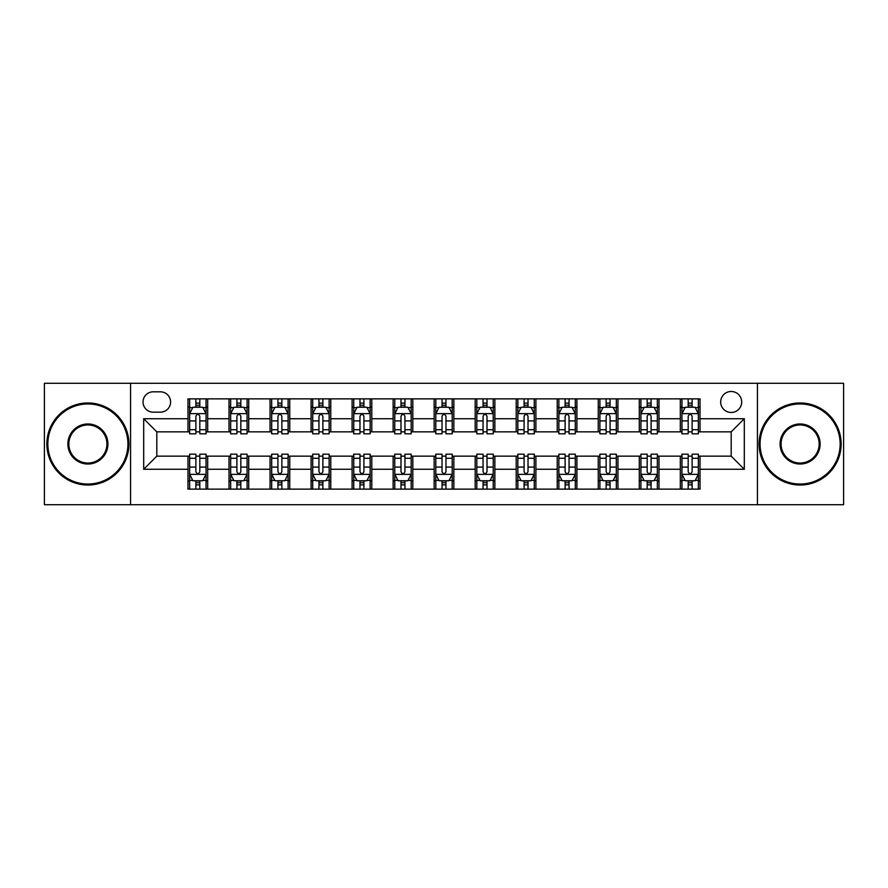 <?xml version="1.0" encoding="UTF-8"?>
<svg xmlns="http://www.w3.org/2000/svg" width="888" height="888" viewBox="0 0 888 888"><rect width="100%" height="100%" fill="white"/><g stroke="black" fill="none" stroke-linecap="round" stroke-linejoin="round"><path stroke-width="1.33" d="M731.19 391.486A10.501 10.501 0 0 0 720.679 401.987A10.501 10.501 0 0 0 731.19 412.487A10.501 10.501 0 0 0 741.691 401.987A10.501 10.501 0 0 0 731.19 391.486M757.442 504.717L843.6 504.717L843.6 383.283L757.442 383.283L757.442 504.717L130.558 504.717L130.558 383.283L44.4 383.283L44.4 504.717L130.558 504.717M153.202 412.165L160.428 412.165A10.179 10.179 0 0 0 170.596 401.987A10.179 10.179 0 0 0 160.428 391.819L153.202 391.819A10.179 10.179 0 0 0 143.024 401.987A10.179 10.179 0 0 0 153.202 412.165M757.442 383.283L130.558 383.283M187.99 469.275L143.69 469.275L143.69 418.725L187.99 418.725L187.99 431.857L156.81 431.857L156.81 456.143L187.99 456.143L187.99 489.133L700.01 489.133L700.01 456.143L731.19 456.143L731.19 431.857L700.01 431.857L700.01 418.725L744.311 418.725L744.311 469.275L700.01 469.275M700.01 418.725L700.01 398.867L187.99 398.867L187.99 418.725M680.319 398.867L680.319 431.857L681.951 431.857M688.189 431.857L692.129 431.857M698.368 431.857L700.01 431.857M680.319 431.857L657.342 431.857M639.282 398.867L639.282 431.857L640.925 431.857M647.163 431.857L651.104 431.857M639.282 431.857L616.316 431.857M598.257 398.867L598.257 431.857L599.9 431.857M606.138 431.857L610.078 431.857M598.257 431.857L575.291 431.857M557.231 398.867L557.231 431.857L558.874 431.857M565.112 431.857L569.053 431.857M557.231 431.857L534.254 431.857M516.206 398.867L516.206 431.857L517.848 431.857M524.087 431.857L528.027 431.857M516.206 431.857L493.229 431.857M475.18 398.867L475.18 431.857L476.823 431.857M483.061 431.857L487.001 431.857M475.18 431.857L452.203 431.857M434.154 398.867L434.154 431.857L435.797 431.857M442.035 431.857L445.965 431.857M434.154 431.857L411.177 431.857M393.129 398.867L393.129 431.857L394.772 431.857M400.999 431.857L404.939 431.857M393.129 431.857L370.152 431.857M352.103 398.867L352.103 431.857L353.746 431.857M359.973 431.857L363.914 431.857M352.103 431.857L329.126 431.857M311.078 398.867L311.078 431.857L312.709 431.857M318.947 431.857L322.888 431.857M311.078 431.857L288.101 431.857M270.052 398.867L270.052 431.857L271.684 431.857M277.922 431.857L281.862 431.857M270.052 431.857L247.075 431.857M229.015 398.867L229.015 431.857L230.658 431.857M236.896 431.857L240.837 431.857M229.015 431.857L206.049 431.857M187.99 431.857L189.632 431.857M195.871 431.857L199.811 431.857M187.99 456.143L189.632 456.143M195.871 456.143L199.811 456.143M206.049 456.143L207.681 456.143L207.681 489.133M230.658 456.143L207.681 456.143M236.896 456.143L240.837 456.143M247.075 456.143L248.718 456.143L248.718 489.133M271.684 456.143L248.718 456.143M277.922 456.143L281.862 456.143M288.101 456.143L289.743 456.143L289.743 489.133M312.709 456.143L289.743 456.143M318.947 456.143L322.888 456.143M329.126 456.143L330.769 456.143L330.769 489.133M353.746 456.143L330.769 456.143M359.973 456.143L363.914 456.143M370.152 456.143L371.795 456.143L371.795 489.133M394.772 456.143L371.795 456.143M400.999 456.143L404.939 456.143M411.177 456.143L412.82 456.143L412.82 489.133M435.797 456.143L412.82 456.143M442.035 456.143L445.965 456.143M452.203 456.143L453.846 456.143L453.846 489.133M476.823 456.143L453.846 456.143M483.061 456.143L487.001 456.143M493.229 456.143L494.871 456.143L494.871 489.133M517.848 456.143L494.871 456.143M524.087 456.143L528.027 456.143M534.254 456.143L535.897 456.143L535.897 489.133M558.874 456.143L535.897 456.143M565.112 456.143L569.053 456.143M575.291 456.143L576.923 456.143L576.923 489.133M599.9 456.143L576.923 456.143M606.138 456.143L610.078 456.143M616.316 456.143L617.948 456.143L617.948 489.133M640.925 456.143L617.948 456.143M647.163 456.143L651.104 456.143M657.342 456.143L658.985 456.143L658.985 489.133M681.951 456.143L658.985 456.143M688.189 456.143L692.129 456.143M698.368 456.143L700.01 456.143M207.681 398.867L207.681 431.857M187.99 407.081L189.632 407.081M195.871 407.081L199.811 407.081M206.049 407.081L207.681 407.081M187.99 480.919L189.632 480.919M195.871 480.919L199.811 480.919M206.049 480.919L207.681 480.919M229.015 456.143L229.015 489.133M248.718 398.867L248.718 431.857M229.015 407.081L230.658 407.081M236.896 407.081L240.837 407.081M247.075 407.081L248.718 407.081M229.015 480.919L230.658 480.919M236.896 480.919L240.837 480.919M247.075 480.919L248.718 480.919M270.052 456.143L270.052 489.133M270.052 480.919L271.684 480.919M277.922 480.919L281.862 480.919M288.101 480.919L289.743 480.919M289.743 398.867L289.743 431.857M270.052 407.081L271.684 407.081M277.922 407.081L281.862 407.081M288.101 407.081L289.743 407.081M311.078 456.143L311.078 489.133M311.078 480.919L312.709 480.919M318.947 480.919L322.888 480.919M329.126 480.919L330.769 480.919M330.769 398.867L330.769 431.857M311.078 407.081L312.709 407.081M318.947 407.081L322.888 407.081M329.126 407.081L330.769 407.081M352.103 456.143L352.103 489.133M352.103 480.919L353.746 480.919M359.973 480.919L363.914 480.919M370.152 480.919L371.795 480.919M371.795 398.867L371.795 431.857M352.103 407.081L353.746 407.081M359.973 407.081L363.914 407.081M370.152 407.081L371.795 407.081M393.129 456.143L393.129 489.133M393.129 480.919L394.772 480.919M400.999 480.919L404.939 480.919M411.177 480.919L412.82 480.919M412.82 398.867L412.82 431.857M393.129 407.081L394.772 407.081M400.999 407.081L404.939 407.081M411.177 407.081L412.82 407.081M434.154 456.143L434.154 489.133M434.154 480.919L435.797 480.919M442.035 480.919L445.965 480.919M452.203 480.919L453.846 480.919M453.846 398.867L453.846 431.857M434.154 407.081L435.797 407.081M442.035 407.081L445.965 407.081M452.203 407.081L453.846 407.081M475.18 456.143L475.18 489.133M475.18 480.919L476.823 480.919M483.061 480.919L487.001 480.919M493.229 480.919L494.871 480.919M494.871 398.867L494.871 431.857M475.18 407.081L476.823 407.081M483.061 407.081L487.001 407.081M493.229 407.081L494.871 407.081M516.206 456.143L516.206 489.133M516.206 480.919L517.848 480.919M524.087 480.919L528.027 480.919M534.254 480.919L535.897 480.919M535.897 398.867L535.897 431.857M516.206 407.081L517.848 407.081M524.087 407.081L528.027 407.081M534.254 407.081L535.897 407.081M557.231 456.143L557.231 489.133M557.231 480.919L558.874 480.919M565.112 480.919L569.053 480.919M575.291 480.919L576.923 480.919M576.923 398.867L576.923 431.857M557.231 407.081L558.874 407.081M565.112 407.081L569.053 407.081M575.291 407.081L576.923 407.081M598.257 456.143L598.257 489.133M598.257 480.919L599.9 480.919M606.138 480.919L610.078 480.919M616.316 480.919L617.948 480.919M617.948 398.867L617.948 431.857M598.257 407.081L599.9 407.081M606.138 407.081L610.078 407.081M616.316 407.081L617.948 407.081M639.282 456.143L639.282 489.133M639.282 480.919L640.925 480.919M647.163 480.919L651.104 480.919M657.342 480.919L658.985 480.919M658.985 398.867L658.985 431.857M639.282 407.081L640.925 407.081M647.163 407.081L651.104 407.081M657.342 407.081L658.985 407.081M680.319 456.143L680.319 489.133M680.319 480.919L681.951 480.919M688.189 480.919L692.129 480.919M698.368 480.919L700.01 480.919M680.319 407.081L681.951 407.081M688.189 407.081L692.129 407.081M698.368 407.081L700.01 407.081M156.81 431.857L143.69 418.725M156.81 456.143L143.69 469.275M744.311 418.725L731.19 431.857M744.311 469.275L731.19 456.143M199.811 403.141L195.871 403.141M206.049 429.714L199.811 429.714L199.811 433.821L206.049 433.821L206.049 413.808L202.764 407.237L192.918 407.237L189.632 413.808L189.632 433.821L195.871 433.821L195.871 429.714L189.632 429.714M189.632 413.808L189.632 398.867M206.049 413.808L206.049 398.867M195.871 407.237L195.871 398.867M199.811 398.867L199.811 407.237M199.811 429.714L199.811 416.261C198.501 413.741 197.18 413.741 195.871 416.261L195.871 429.714M195.871 484.859L199.811 484.859M189.632 458.286L195.871 458.286L195.871 454.179L189.632 454.179L189.632 474.192L192.918 480.763L202.764 480.763L206.049 474.192L206.049 454.179L199.811 454.179L199.811 458.286L206.049 458.286M206.049 474.192L206.049 489.133M189.632 474.192L189.632 489.133M199.811 480.763L199.811 489.133M195.871 489.133L195.871 480.763M195.871 458.286L195.871 471.739C197.18 474.259 198.49 474.259 199.811 471.739L199.811 458.286M240.837 403.141L236.896 403.141M247.075 429.714L240.837 429.714L240.837 433.821L247.075 433.821L247.075 413.808L243.789 407.237L233.944 407.237L230.658 413.808L230.658 433.821L236.896 433.821L236.896 429.714L230.658 429.714M230.658 413.808L230.658 398.867M247.075 413.808L247.075 398.867M236.896 407.237L236.896 398.867M240.837 398.867L240.837 407.237M240.837 429.714L240.837 416.261C239.527 413.741 238.217 413.741 236.896 416.261L236.896 429.714M281.862 403.141L277.922 403.141M288.101 429.714L281.862 429.714L281.862 433.821L288.101 433.821L288.101 413.808L284.815 407.237L274.969 407.237L271.684 413.808L271.684 433.821L277.922 433.821L277.922 429.714L271.684 429.714M271.684 413.808L271.684 398.867M288.101 413.808L288.101 398.867M277.922 407.237L277.922 398.867M281.862 398.867L281.862 407.237M281.862 429.714L281.862 416.261C280.553 413.741 279.243 413.741 277.922 416.261L277.922 429.714M322.888 403.141L318.947 403.141M329.126 429.714L322.888 429.714L322.888 433.821L329.126 433.821L329.126 413.808L325.841 407.237L315.995 407.237L312.709 413.808L312.709 433.821L318.947 433.821L318.947 429.714L312.709 429.714M312.709 413.808L312.709 398.867M329.126 413.808L329.126 398.867M318.947 407.237L318.947 398.867M322.888 398.867L322.888 407.237M322.888 429.714L322.888 416.261C321.578 413.741 320.268 413.741 318.947 416.261L318.947 429.714M236.896 484.859L240.837 484.859M230.658 458.286L236.896 458.286L236.896 454.179L230.658 454.179L230.658 474.192L233.944 480.763L243.789 480.763L247.075 474.192L247.075 454.179L240.837 454.179L240.837 458.286L247.075 458.286M247.075 474.192L247.075 489.133M230.658 474.192L230.658 489.133M240.837 480.763L240.837 489.133M236.896 489.133L236.896 480.763M236.896 458.286L236.896 471.739C238.206 474.259 239.516 474.259 240.837 471.739L240.837 458.286M277.922 484.859L281.862 484.859M271.684 458.286L277.922 458.286L277.922 454.179L271.684 454.179L271.684 474.192L274.969 480.763L284.815 480.763L288.101 474.192L288.101 454.179L281.862 454.179L281.862 458.286L288.101 458.286M288.101 474.192L288.101 489.133M271.684 474.192L271.684 489.133M281.862 480.763L281.862 489.133M277.922 489.133L277.922 480.763M277.922 458.286L277.922 471.739C279.232 474.259 280.553 474.259 281.862 471.739L281.862 458.286M318.947 484.859L322.888 484.859M312.709 458.286L318.947 458.286L318.947 454.179L312.709 454.179L312.709 474.192L315.995 480.763L325.841 480.763L329.126 474.192L329.126 454.179L322.888 454.179L322.888 458.286L329.126 458.286M329.126 474.192L329.126 489.133M312.709 474.192L312.709 489.133M322.888 480.763L322.888 489.133M318.947 489.133L318.947 480.763M318.947 458.286L318.947 471.739C320.257 474.259 321.578 474.259 322.888 471.739L322.888 458.286M363.914 403.141L359.973 403.141M370.152 429.714L363.914 429.714L363.914 433.821L370.152 433.821L370.152 413.808L366.866 407.237L357.02 407.237L353.746 413.808L353.746 433.821L359.973 433.821L359.973 429.714L353.746 429.714M353.746 413.808L353.746 398.867M370.152 413.808L370.152 398.867M359.973 407.237L359.973 398.867M363.914 398.867L363.914 407.237M363.914 429.714L363.914 416.261C362.604 413.741 361.294 413.741 359.973 416.261L359.973 429.714M359.973 484.859L363.914 484.859M353.746 458.286L359.973 458.286L359.973 454.179L353.746 454.179L353.746 474.192L357.02 480.763L366.866 480.763L370.152 474.192L370.152 454.179L363.914 454.179L363.914 458.286L370.152 458.286M370.152 474.192L370.152 489.133M353.746 474.192L353.746 489.133M363.914 480.763L363.914 489.133M359.973 489.133L359.973 480.763M359.973 458.286L359.973 471.739C361.294 474.259 362.604 474.259 363.914 471.739L363.914 458.286M87.89 403.962A40.038 40.038 0 0 0 47.841 444A40.038 40.038 0 0 0 87.89 484.038A40.038 40.038 0 0 0 127.928 444A40.038 40.038 0 0 0 87.89 403.962M87.89 485.026A41.026 41.026 0 0 1 46.864 444A41.026 41.026 0 0 1 87.89 402.974A41.026 41.026 0 0 1 128.915 444A41.026 41.026 0 0 1 87.89 485.026M87.89 423.976A20.024 20.024 0 0 1 107.914 444A20.024 20.024 0 0 1 87.89 464.024A20.024 20.024 0 0 1 67.865 444A20.024 20.024 0 0 1 87.89 423.976M87.89 463.036A19.037 19.037 0 0 0 106.926 444A19.037 19.037 0 0 0 87.89 424.964A19.037 19.037 0 0 0 68.853 444A19.037 19.037 0 0 0 87.89 463.036M800.11 403.962A40.038 40.038 0 0 0 760.073 444A40.038 40.038 0 0 0 800.11 484.038A40.038 40.038 0 0 0 840.159 444A40.038 40.038 0 0 0 800.11 403.962M800.11 485.026A41.026 41.026 0 0 1 759.085 444A41.026 41.026 0 0 1 800.11 402.974A41.026 41.026 0 0 1 841.136 444A41.026 41.026 0 0 1 800.11 485.026M800.11 423.976A20.024 20.024 0 0 1 820.135 444A20.024 20.024 0 0 1 800.11 464.024A20.024 20.024 0 0 1 780.086 444A20.024 20.024 0 0 1 800.11 423.976M800.11 463.036A19.037 19.037 0 0 0 819.147 444A19.037 19.037 0 0 0 800.11 424.964A19.037 19.037 0 0 0 781.074 444A19.037 19.037 0 0 0 800.11 463.036M404.939 403.141L400.999 403.141M411.177 429.714L404.939 429.714L404.939 433.821L411.177 433.821L411.177 413.808L407.892 407.237L398.046 407.237L394.772 413.808L394.772 433.821L400.999 433.821L400.999 429.714L394.772 429.714M394.772 413.808L394.772 398.867M411.177 413.808L411.177 398.867M400.999 407.237L400.999 398.867M404.939 398.867L404.939 407.237M404.939 429.714L404.939 416.261C403.629 413.741 402.32 413.741 400.999 416.261L400.999 429.714M400.999 484.859L404.939 484.859M394.772 458.286L400.999 458.286L400.999 454.179L394.772 454.179L394.772 474.192L398.046 480.763L407.892 480.763L411.177 474.192L411.177 454.179L404.939 454.179L404.939 458.286L411.177 458.286M411.177 474.192L411.177 489.133M394.772 474.192L394.772 489.133M404.939 480.763L404.939 489.133M400.999 489.133L400.999 480.763M400.999 458.286L400.999 471.739C402.32 474.259 403.629 474.259 404.939 471.739L404.939 458.286M445.965 403.141L442.035 403.141M452.203 429.714L445.965 429.714L445.965 433.821L452.203 433.821L452.203 413.808L448.928 407.237L439.072 407.237L435.797 413.808L435.797 433.821L442.035 433.821L442.035 429.714L435.797 429.714M435.797 413.808L435.797 398.867M452.203 413.808L452.203 398.867M442.035 407.237L442.035 398.867M445.965 398.867L445.965 407.237M445.965 429.714L445.965 416.261C444.655 413.741 443.345 413.741 442.035 416.261L442.035 429.714M442.035 484.859L445.965 484.859M435.797 458.286L442.035 458.286L442.035 454.179L435.797 454.179L435.797 474.192L439.072 480.763L448.928 480.763L452.203 474.192L452.203 454.179L445.965 454.179L445.965 458.286L452.203 458.286M452.203 474.192L452.203 489.133M435.797 474.192L435.797 489.133M445.965 480.763L445.965 489.133M442.035 489.133L442.035 480.763M442.035 458.286L442.035 471.739C443.345 474.259 444.655 474.259 445.965 471.739L445.965 458.286M487.001 403.141L483.061 403.141M493.229 429.714L487.001 429.714L487.001 433.821L493.229 433.821L493.229 413.808L489.954 407.237L480.108 407.237L476.823 413.808L476.823 433.821L483.061 433.821L483.061 429.714L476.823 429.714M476.823 413.808L476.823 398.867M493.229 413.808L493.229 398.867M483.061 407.237L483.061 398.867M487.001 398.867L487.001 407.237M487.001 429.714L487.001 416.261C485.681 413.741 484.371 413.741 483.061 416.261L483.061 429.714M483.061 484.859L487.001 484.859M476.823 458.286L483.061 458.286L483.061 454.179L476.823 454.179L476.823 474.192L480.108 480.763L489.954 480.763L493.229 474.192L493.229 454.179L487.001 454.179L487.001 458.286L493.229 458.286M493.229 474.192L493.229 489.133M476.823 474.192L476.823 489.133M487.001 480.763L487.001 489.133M483.061 489.133L483.061 480.763M483.061 458.286L483.061 471.739C484.371 474.259 485.681 474.259 487.001 471.739L487.001 458.286M528.027 403.141L524.087 403.141M534.254 429.714L528.027 429.714L528.027 433.821L534.254 433.821L534.254 413.808L530.98 407.237L521.134 407.237L517.848 413.808L517.848 433.821L524.087 433.821L524.087 429.714L517.848 429.714M517.848 413.808L517.848 398.867M534.254 413.808L534.254 398.867M524.087 407.237L524.087 398.867M528.027 398.867L528.027 407.237M528.027 429.714L528.027 416.261C526.706 413.741 525.396 413.741 524.087 416.261L524.087 429.714M524.087 484.859L528.027 484.859M517.848 458.286L524.087 458.286L524.087 454.179L517.848 454.179L517.848 474.192L521.134 480.763L530.98 480.763L534.254 474.192L534.254 454.179L528.027 454.179L528.027 458.286L534.254 458.286M534.254 474.192L534.254 489.133M517.848 474.192L517.848 489.133M528.027 480.763L528.027 489.133M524.087 489.133L524.087 480.763M524.087 458.286L524.087 471.739C525.396 474.259 526.706 474.259 528.027 471.739L528.027 458.286M569.053 403.141L565.112 403.141M575.291 429.714L569.053 429.714L569.053 433.821L575.291 433.821L575.291 413.808L572.005 407.237L562.16 407.237L558.874 413.808L558.874 433.821L565.112 433.821L565.112 429.714L558.874 429.714M558.874 413.808L558.874 398.867M575.291 413.808L575.291 398.867M565.112 407.237L565.112 398.867M569.053 398.867L569.053 407.237M569.053 429.714L569.053 416.261C567.743 413.741 566.422 413.741 565.112 416.261L565.112 429.714M565.112 484.859L569.053 484.859M558.874 458.286L565.112 458.286L565.112 454.179L558.874 454.179L558.874 474.192L562.16 480.763L572.005 480.763L575.291 474.192L575.291 454.179L569.053 454.179L569.053 458.286L575.291 458.286M575.291 474.192L575.291 489.133M558.874 474.192L558.874 489.133M569.053 480.763L569.053 489.133M565.112 489.133L565.112 480.763M565.112 458.286L565.112 471.739C566.422 474.259 567.732 474.259 569.053 471.739L569.053 458.286M610.078 403.141L606.138 403.141M616.316 429.714L610.078 429.714L610.078 433.821L616.316 433.821L616.316 413.808L613.031 407.237L603.185 407.237L599.9 413.808L599.9 433.821L606.138 433.821L606.138 429.714L599.9 429.714M599.9 413.808L599.9 398.867M616.316 413.808L616.316 398.867M606.138 407.237L606.138 398.867M610.078 398.867L610.078 407.237M610.078 429.714L610.078 416.261C608.768 413.741 607.448 413.741 606.138 416.261L606.138 429.714M606.138 484.859L610.078 484.859M599.9 458.286L606.138 458.286L606.138 454.179L599.9 454.179L599.9 474.192L603.185 480.763L613.031 480.763L616.316 474.192L616.316 454.179L610.078 454.179L610.078 458.286L616.316 458.286M616.316 474.192L616.316 489.133M599.9 474.192L599.9 489.133M610.078 480.763L610.078 489.133M606.138 489.133L606.138 480.763M606.138 458.286L606.138 471.739C607.448 474.259 608.757 474.259 610.078 471.739L610.078 458.286M651.104 403.141L647.163 403.141M657.342 429.714L651.104 429.714L651.104 433.821L657.342 433.821L657.342 413.808L654.056 407.237L644.211 407.237L640.925 413.808L640.925 433.821L647.163 433.821L647.163 429.714L640.925 429.714M640.925 413.808L640.925 398.867M657.342 413.808L657.342 398.867M647.163 407.237L647.163 398.867M651.104 398.867L651.104 407.237M651.104 429.714L651.104 416.261C649.794 413.741 648.484 413.741 647.163 416.261L647.163 429.714M647.163 484.859L651.104 484.859M640.925 458.286L647.163 458.286L647.163 454.179L640.925 454.179L640.925 474.192L644.211 480.763L654.056 480.763L657.342 474.192L657.342 454.179L651.104 454.179L651.104 458.286L657.342 458.286M657.342 474.192L657.342 489.133M640.925 474.192L640.925 489.133M651.104 480.763L651.104 489.133M647.163 489.133L647.163 480.763M647.163 458.286L647.163 471.739C648.473 474.259 649.783 474.259 651.104 471.739L651.104 458.286M692.129 403.141L688.189 403.141M698.368 429.714L692.129 429.714L692.129 433.821L698.368 433.821L698.368 413.808L695.082 407.237L685.236 407.237L681.951 413.808L681.951 433.821L688.189 433.821L688.189 429.714L681.951 429.714M681.951 413.808L681.951 398.867M698.368 413.808L698.368 398.867M688.189 407.237L688.189 398.867M692.129 398.867L692.129 407.237M692.129 429.714L692.129 416.261C690.82 413.741 689.51 413.741 688.189 416.261L688.189 429.714M688.189 484.859L692.129 484.859M681.951 458.286L688.189 458.286L688.189 454.179L681.951 454.179L681.951 474.192L685.236 480.763L695.082 480.763L698.368 474.192L698.368 454.179L692.129 454.179L692.129 458.286L698.368 458.286M698.368 474.192L698.368 489.133M681.951 474.192L681.951 489.133M692.129 480.763L692.129 489.133M688.189 489.133L688.189 480.763M688.189 458.286L688.189 471.739C689.499 474.259 690.82 474.259 692.129 471.739L692.129 458.286M229.015 469.275L207.681 469.275M229.015 418.725L207.681 418.725M270.052 418.725L248.718 418.725M270.052 469.275L248.718 469.275M311.078 418.725L289.743 418.725M311.078 469.275L289.743 469.275M352.103 418.725L330.769 418.725M352.103 469.275L330.769 469.275M393.129 418.725L371.795 418.725M393.129 469.275L371.795 469.275M434.154 418.725L412.82 418.725M434.154 469.275L412.82 469.275M475.18 418.725L453.846 418.725M475.18 469.275L453.846 469.275M516.206 418.725L494.871 418.725M516.206 469.275L494.871 469.275M557.231 418.725L535.897 418.725M557.231 469.275L535.897 469.275M598.257 418.725L576.923 418.725M598.257 469.275L576.923 469.275M639.282 418.725L617.948 418.725M639.282 469.275L617.948 469.275M680.319 418.725L658.985 418.725M680.319 469.275L658.985 469.275M205.961 413.642L189.721 413.642M189.632 407.636L192.718 407.636M202.964 407.636L206.049 407.636M195.871 420.912L189.632 420.912M206.049 420.912L199.811 420.912M199.811 405.228L195.871 405.228M189.721 474.359L205.961 474.359M206.049 480.364L202.964 480.364M192.718 480.364L189.632 480.364M199.811 467.088L206.049 467.088M189.632 467.088L195.871 467.088M195.871 482.772L199.811 482.772M246.986 413.642L230.747 413.642M230.658 407.636L233.744 407.636M243.989 407.636L247.075 407.636M236.896 420.912L230.658 420.912M247.075 420.912L240.837 420.912M240.837 405.228L236.896 405.228M288.012 413.642L271.772 413.642M271.684 407.636L274.769 407.636M285.015 407.636L288.101 407.636M277.922 420.912L271.684 420.912M288.101 420.912L281.862 420.912M281.862 405.228L277.922 405.228M329.048 413.642L312.798 413.642M312.709 407.636L315.795 407.636M326.04 407.636L329.126 407.636M318.947 420.912L312.709 420.912M329.126 420.912L322.888 420.912M322.888 405.228L318.947 405.228M230.747 474.359L246.986 474.359M247.075 480.364L243.989 480.364M233.744 480.364L230.658 480.364M240.837 467.088L247.075 467.088M230.658 467.088L236.896 467.088M236.896 482.772L240.837 482.772M271.772 474.359L288.012 474.359M288.101 480.364L285.015 480.364M274.769 480.364L271.684 480.364M281.862 467.088L288.101 467.088M271.684 467.088L277.922 467.088M277.922 482.772L281.862 482.772M312.798 474.359L329.048 474.359M329.126 480.364L326.04 480.364M315.795 480.364L312.709 480.364M322.888 467.088L329.126 467.088M312.709 467.088L318.947 467.088M318.947 482.772L322.888 482.772M370.074 413.642L353.824 413.642M353.746 407.636L356.832 407.636M367.066 407.636L370.152 407.636M359.973 420.912L353.746 420.912M370.152 420.912L363.914 420.912M363.914 405.228L359.973 405.228M353.824 474.359L370.074 474.359M370.152 480.364L367.066 480.364M356.832 480.364L353.746 480.364M363.914 467.088L370.152 467.088M353.746 467.088L359.973 467.088M359.973 482.772L363.914 482.772M411.1 413.642L394.849 413.642M394.772 407.636L397.857 407.636M408.091 407.636L411.177 407.636M400.999 420.912L394.772 420.912M411.177 420.912L404.939 420.912M404.939 405.228L400.999 405.228M394.849 474.359L411.1 474.359M411.177 480.364L408.091 480.364M397.857 480.364L394.772 480.364M404.939 467.088L411.177 467.088M394.772 467.088L400.999 467.088M400.999 482.772L404.939 482.772M452.125 413.642L435.875 413.642M435.797 407.636L438.883 407.636M449.117 407.636L452.203 407.636M442.035 420.912L435.797 420.912M452.203 420.912L445.965 420.912M445.965 405.228L442.035 405.228M435.875 474.359L452.125 474.359M452.203 480.364L449.117 480.364M438.883 480.364L435.797 480.364M445.965 467.088L452.203 467.088M435.797 467.088L442.035 467.088M442.035 482.772L445.965 482.772M493.151 413.642L476.9 413.642M476.823 407.636L479.909 407.636M490.143 407.636L493.229 407.636M483.061 420.912L476.823 420.912M493.229 420.912L487.001 420.912M487.001 405.228L483.061 405.228M476.9 474.359L493.151 474.359M493.229 480.364L490.143 480.364M479.909 480.364L476.823 480.364M487.001 467.088L493.229 467.088M476.823 467.088L483.061 467.088M483.061 482.772L487.001 482.772M534.176 413.642L517.926 413.642M517.848 407.636L520.934 407.636M531.168 407.636L534.254 407.636M524.087 420.912L517.848 420.912M534.254 420.912L528.027 420.912M528.027 405.228L524.087 405.228M517.926 474.359L534.176 474.359M534.254 480.364L531.168 480.364M520.934 480.364L517.848 480.364M528.027 467.088L534.254 467.088M517.848 467.088L524.087 467.088M524.087 482.772L528.027 482.772M575.202 413.642L558.952 413.642M558.874 407.636L561.96 407.636M572.205 407.636L575.291 407.636M565.112 420.912L558.874 420.912M575.291 420.912L569.053 420.912M569.053 405.228L565.112 405.228M558.952 474.359L575.202 474.359M575.291 480.364L572.205 480.364M561.96 480.364L558.874 480.364M569.053 467.088L575.291 467.088M558.874 467.088L565.112 467.088M565.112 482.772L569.053 482.772M616.228 413.642L599.988 413.642M599.9 407.636L602.985 407.636M613.231 407.636L616.316 407.636M606.138 420.912L599.9 420.912M616.316 420.912L610.078 420.912M610.078 405.228L606.138 405.228M599.988 474.359L616.228 474.359M616.316 480.364L613.231 480.364M602.985 480.364L599.9 480.364M610.078 467.088L616.316 467.088M599.9 467.088L606.138 467.088M606.138 482.772L610.078 482.772M657.253 413.642L641.014 413.642M640.925 407.636L644.011 407.636M654.256 407.636L657.342 407.636M647.163 420.912L640.925 420.912M657.342 420.912L651.104 420.912M651.104 405.228L647.163 405.228M641.014 474.359L657.253 474.359M657.342 480.364L654.256 480.364M644.011 480.364L640.925 480.364M651.104 467.088L657.342 467.088M640.925 467.088L647.163 467.088M647.163 482.772L651.104 482.772M698.279 413.642L682.04 413.642M681.951 407.636L685.037 407.636M695.282 407.636L698.368 407.636M688.189 420.912L681.951 420.912M698.368 420.912L692.129 420.912M692.129 405.228L688.189 405.228M682.04 474.359L698.279 474.359M698.368 480.364L695.282 480.364M685.037 480.364L681.951 480.364M692.129 467.088L698.368 467.088M681.951 467.088L688.189 467.088M688.189 482.772L692.129 482.772"/></g></svg>

